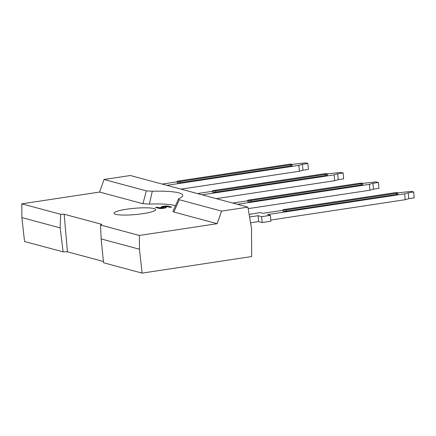 <?xml version="1.0" encoding="UTF-8"?>
<svg xmlns="http://www.w3.org/2000/svg" width="436" height="436" viewBox="0 0 436 436"><rect width="100%" height="100%" fill="white"/><g stroke="black" fill="none" stroke-linecap="round" stroke-linejoin="round"><path stroke-width="0.65" d="M362.599 183.349L362.703 184.521A2.387 0.36 175 0 1 361.264 184.984L251.054 201.661A2.387 0.36 175 0 1 247.741 201.612L247.637 200.44A2.387 0.36 -5 0 0 250.951 200.484L361.166 183.812A2.387 0.36 -5 0 0 362.599 183.349A2.387 0.36 -5 0 0 359.28 183.305L249.07 199.977A2.387 0.36 -5 0 0 247.637 200.44M373.472 189.186L369.924 190.216L369.412 184.346L372.96 183.316L373.472 189.186L378.928 188.363L378.415 182.488L376.066 181.856L362.605 183.398M372.96 183.316L378.415 182.488M247.664 200.789L232.71 203.051M237.407 204.315L369.412 184.346M248.155 208.642L369.924 190.216M302.933 170.209L299.385 171.239L298.867 165.369L302.421 164.334L302.933 170.209L308.388 169.381L307.876 163.511L305.522 162.879L292.06 164.421M302.421 164.334L307.876 163.511M177.125 181.812L162.165 184.074M181.022 189.148L299.385 171.239M166.868 185.338L298.867 165.369M180.411 181.507L290.621 164.83A2.387 0.36 -5 0 0 292.06 164.372A2.387 0.36 -5 0 0 288.741 164.328L178.531 181A2.387 0.36 -5 0 0 177.092 181.463A2.387 0.36 -5 0 0 180.411 181.507L180.515 182.684A2.387 0.36 175 0 1 177.196 182.635L177.092 181.463M292.06 164.372L292.158 165.544A2.387 0.36 175 0 1 290.725 166.007L180.515 182.684M282.937 210.277L262.848 213.318L260.025 212.555L249.158 214.501M249.583 217.003L258.117 215.711L261.644 216.665L270.369 215.34L267.551 214.583L404.679 193.835L408.232 192.805L413.688 191.976L411.333 191.344L397.877 192.886M397.872 192.837L397.975 194.015A2.387 0.36 175 0 1 396.537 194.472L286.327 211.149A2.387 0.36 175 0 1 283.008 211.106L282.91 209.929A2.387 0.36 -5 0 0 286.223 209.972L396.433 193.301A2.387 0.36 -5 0 0 397.872 192.837A2.387 0.36 -5 0 0 394.553 192.794L284.343 209.465A2.387 0.36 -5 0 0 282.91 209.929M258.117 215.711L258.63 221.586L250.575 222.801M251.294 213.88L251.321 214.174M413.688 191.976L414.2 197.851L408.745 198.674L405.197 199.704L404.679 193.835M270.783 220.044L405.197 199.704M270.369 215.34L270.887 221.215L262.156 222.534L261.644 216.665M258.63 221.586L262.156 222.534M408.232 192.805L408.745 198.674M343.143 172.999L343.661 178.869L338.2 179.697L334.652 180.727L334.14 174.858L337.687 173.828L343.143 172.999L340.794 172.367L327.332 173.91M212.397 191.3L197.437 193.562M216.294 198.636L334.652 180.727M202.141 194.827L334.14 174.858M337.687 173.828L338.2 179.697M215.684 190.995L325.894 174.324A2.387 0.36 -5 0 0 327.327 173.86A2.387 0.36 -5 0 0 324.013 173.817L213.804 190.488A2.387 0.36 -5 0 0 212.365 190.952A2.387 0.36 -5 0 0 215.684 190.995L215.787 192.172A2.387 0.36 175 0 1 212.468 192.123L212.365 190.952M327.327 173.86L327.431 175.032A2.387 0.36 175 0 1 325.997 175.495L215.787 192.172M126.587 209.226A20.873 3.166 175 0 1 155.608 209.618A20.873 3.166 175 0 1 135.095 214.594A20.873 3.166 175 0 1 114.025 213.259A20.873 3.166 175 0 1 126.587 209.226M146.349 190.875L142.943 203.716L149.363 204.07L152.3 191.24L146.349 190.875L104.03 179.49L130.331 175.512L247.899 207.138L221.602 211.117L179.283 199.732L178.433 199.05L179.212 198.478A47.704 7.232 -5 0 0 182.689 195.878A47.704 7.232 -5 0 0 152.3 191.24M149.363 204.07A41.742 6.327 175 0 1 175.479 205.743M221.602 211.117L217.172 223.69L173.833 212.027L173.021 211.269M104.03 179.49L99.604 192.058L142.943 203.716M103.414 261.48L67.449 251.801L63.111 251.866L60.184 227.897L60.631 214.278L64.163 214.223L101.784 224.344L100.536 225.014L101.152 238.917L103.539 262.745L142.114 273.121L251.67 256.548L251.496 228.181L247.899 207.138M64.163 214.223L67.449 251.801M60.184 227.897L21.882 217.591L21.8 203.83L99.604 192.058M63.111 251.866L24.541 241.495L21.882 217.591M60.631 214.278L21.8 203.83M217.172 223.69L139.367 235.456L139.455 249.223L101.152 238.917M139.367 235.456L100.536 225.014M139.455 249.223L142.114 273.121M166.917 206.947L163.233 207.149L161.26 207.803L163.838 207.754L160.884 208.103L157.434 207.171L155.543 207.454L158.998 208.386A3.608 0.545 -5 0 0 163.048 208.359A3.608 0.545 -5 0 0 165.893 207.574A3.608 0.545 -5 0 0 165.604 207.389L165.031 207.236L166.917 206.947L165.059 207.242M155.543 207.454L158.998 208.397A3.608 0.545 -5 0 0 163.053 208.37A3.608 0.545 -5 0 0 165.898 207.585A3.608 0.545 -5 0 0 165.893 207.58L165.893 207.574M163.146 207.531L163.838 207.759M161.26 207.814L163.146 207.52M161.391 206.953L161.391 206.942A3.608 0.545 -5 0 0 161.652 207.116L166.394 206.413L169.849 207.356L171.735 207.067L168.252 206.119A3.608 0.545 -5 0 0 164.198 206.157A3.608 0.545 -5 0 0 161.391 206.942A3.608 0.545 -5 0 0 161.391 206.953A3.608 0.545 -5 0 0 161.658 207.133L161.86 207.187M160.41 207.585L163.168 207.171M160.001 207.465L160.404 207.574M163.446 206.768L166.394 206.424L169.849 207.34L171.735 207.056M166.061 206.729L163.358 207.138M251.054 201.661L250.951 200.484M361.264 184.984L361.166 183.812M290.725 166.007L290.621 164.83M286.327 211.149L286.223 209.972M396.537 194.472L396.433 193.301M325.997 175.495L325.894 174.324M173.833 212.027L179.283 199.732M172.988 211.346L178.438 199.05"/></g></svg>
